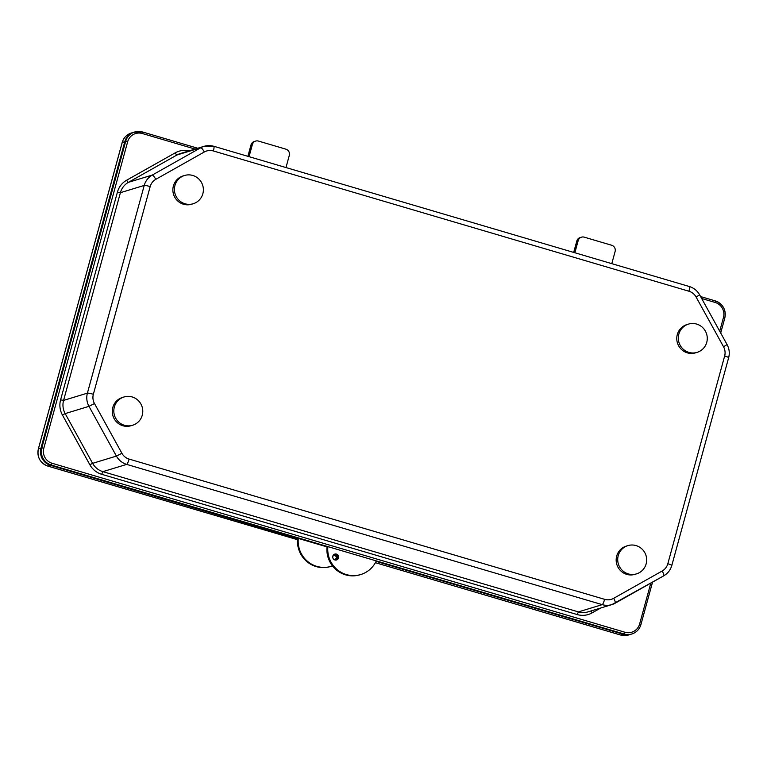 <?xml version="1.0" encoding="UTF-8"?>
<svg xmlns="http://www.w3.org/2000/svg" width="767" height="767" viewBox="0 0 767 767"><rect width="100%" height="100%" fill="white"/><g stroke="black" fill="none" stroke-linecap="round" stroke-linejoin="round"><path stroke-width="1.15" d="M336.128 560.025A3.039 2.972 73.1 0 0 334.374 554.273M338.554 557.868A3.039 2.972 73.1 0 0 334.796 554.11A3.039 2.972 73.1 0 0 333.607 559.172A3.039 2.972 73.1 0 0 338.554 557.868M618.24 555.634A14.765 14.448 73.1 0 0 636.495 573.879A14.765 14.448 73.1 0 0 642.267 549.287A14.765 14.448 73.1 0 0 618.24 555.634M627.895 545.615L626.351 546.085A14.765 14.448 73.1 0 0 620.57 570.677A14.765 14.448 73.1 0 0 634.951 574.349L636.495 573.879M678.843 334.124A14.765 14.448 73.1 0 0 697.098 352.369A14.765 14.448 73.1 0 0 702.869 327.777A14.765 14.448 73.1 0 0 678.843 334.124M688.488 324.105L686.944 324.575A14.765 14.448 73.1 0 0 681.173 349.167A14.765 14.448 73.1 0 0 695.554 352.839L697.098 352.369M174.943 185.499A14.765 14.448 73.1 0 0 193.198 203.744A14.765 14.448 73.1 0 0 198.969 179.152A14.765 14.448 73.1 0 0 174.943 185.499M184.588 175.48L183.054 175.95A14.765 14.448 73.1 0 0 177.273 200.542A14.765 14.448 73.1 0 0 191.654 204.214L193.198 203.744M114.341 407.009A14.765 14.448 73.1 0 0 132.595 425.254A14.765 14.448 73.1 0 0 138.376 400.662A14.765 14.448 73.1 0 0 114.341 407.009M123.995 396.99L122.452 397.459A14.765 14.448 73.1 0 0 116.68 422.051A14.765 14.448 73.1 0 0 131.052 425.723L132.595 425.254M620.618 635.018L620.724 635.047A13.902 13.605 73.1 0 0 628.413 635.028L630.982 634.242A13.902 13.605 -106.9 0 1 623.293 634.271L376.089 561.358L623.293 634.271L624.146 634.002L327.883 546.622L327.03 546.881A25.982 25.426 73.1 0 0 359.924 574.79L360.778 574.531A25.982 25.426 73.1 0 0 376.3 560.907M360.778 574.531A25.982 25.426 73.1 0 1 327.883 546.622L51.312 465.051L50.459 465.31L327.03 546.881M574.272 252.592L577.493 240.809A5.043 4.928 -106.9 0 1 580.792 237.386A5.043 4.928 73.1 0 0 577.493 240.809L576.813 241.011A5.043 4.928 -106.9 0 1 580.101 237.597L581.472 237.176A5.043 4.928 73.1 0 0 578.184 240.598L577.493 240.809L574.272 252.592M298.305 538.415A25.982 25.426 73.1 0 0 331.2 566.324L330.51 566.525A25.982 25.426 73.1 0 1 297.615 538.616L50.459 465.31A13.902 13.605 -106.9 0 1 40.977 448.11L41.83 447.851L125.663 141.396A13.902 13.605 -106.9 0 1 142.441 131.953L133.889 132.24A13.902 13.605 -106.9 0 0 124.81 141.665L40.977 448.11L124.81 141.665A13.902 13.605 -106.9 0 1 133.889 132.24L131.32 133.017A13.902 13.605 73.1 0 0 122.241 142.441L38.398 448.896A13.902 13.605 73.1 0 0 47.89 466.087L297.529 539.719L47.832 466.096L50.459 465.31A13.902 13.605 -106.9 0 1 40.977 448.11L38.35 448.935L122.183 142.48L125.663 141.396L127.648 141.78L43.815 448.235L41.83 447.851A13.902 13.605 -106.9 0 0 51.312 465.051L52.118 463.278L624.952 632.238A12.167 11.898 73.1 0 0 639.63 623.964L650.799 583.121M248.46 156.497L251.691 144.704A5.043 4.928 -106.9 0 1 254.98 141.291A5.043 4.928 73.1 0 0 251.691 144.704L251.001 144.915A5.043 4.928 -106.9 0 1 254.299 141.502L255.67 141.08A5.043 4.928 73.1 0 0 252.372 144.503L251.691 144.704L248.46 156.497M255.67 141.08A5.043 4.928 73.1 0 1 258.45 141.07L285.861 149.153A5.043 4.928 73.1 0 1 289.303 155.394L285.976 167.561M249.045 156.66L252.372 144.503M581.472 237.176A5.043 4.928 73.1 0 1 584.262 237.166L611.673 245.258A5.043 4.928 73.1 0 1 615.115 251.49L611.788 263.656M574.857 252.765L578.184 240.598M333.175 558.635A2.176 2.128 73.1 0 0 336.876 557.887A2.176 2.128 73.1 0 0 334.191 555.203A2.176 2.128 73.1 0 0 332.705 557.082M335.102 559.431A2.176 2.128 73.1 0 0 333.856 555.337M331.2 566.324A25.982 25.426 73.1 0 0 332.466 565.893M652.554 582.134L640.924 624.559A13.902 13.605 -106.9 0 1 631.845 633.983L630.982 634.242A13.902 13.605 -106.9 0 1 623.293 634.271L620.724 635.047L375.399 562.69L620.666 635.047L628.413 635.028M247.885 156.324L251.001 144.915M573.687 252.42L576.813 241.011M639.63 623.964L640.963 624.53C639.515 629.266 636.476 632.411 631.845 633.983A13.902 13.605 -106.9 0 1 624.146 634.002L624.952 632.238M43.815 448.235A12.167 11.898 73.1 0 0 52.118 463.278M720.683 332.993L724.796 318.075L723.463 317.519A12.167 11.898 73.1 0 0 715.16 302.466L701.652 298.488M719.714 331.219L723.463 317.519M652.525 582.153L640.944 624.491M724.777 318.037A13.902 13.605 -106.9 0 0 715.343 300.923L700.597 296.57L715.314 300.904L715.16 302.466M195.067 149.066L142.326 133.516L142.48 131.953L197.742 148.252L142.509 131.972M142.326 133.516A12.167 11.898 73.1 0 0 127.648 141.78M600.791 607.982L592.086 612.881A19.98 19.549 -106.9 0 1 577.206 614.559L101.675 474.294A19.98 19.549 -106.9 0 1 89.864 464.754L62.424 415.005A19.98 19.549 -106.9 0 1 60.603 399.828L117.428 192.114A19.98 19.549 -106.9 0 1 126.66 180.207L175.192 152.863A19.98 19.549 -106.9 0 1 189.008 150.907M689.245 286.542A5.216 0.901 -73.6 0 1 689.36 286.532C693.857 287.941 697.289 290.703 699.638 294.825L696.1 297.03A12.167 11.898 -106.9 0 0 688.91 291.22A5.216 0.901 -73.6 0 0 689.36 286.532L213.83 146.276L204.108 146.315A17.373 16.999 73.1 0 0 200.781 147.734A5.216 1.055 -119.4 0 1 204.329 151.981A12.167 11.898 -106.9 0 1 213.379 150.965A5.216 0.901 106.4 0 0 213.83 146.276A5.216 0.901 106.4 0 0 213.725 146.276A17.373 16.999 73.1 0 0 204.108 146.315L180.283 153.563A17.373 16.999 73.1 0 0 176.956 154.992L128.434 182.325A17.373 16.999 73.1 0 0 120.4 192.69L63.575 400.403A17.373 16.999 73.1 0 0 65.166 413.595L92.606 463.345A17.373 16.999 73.1 0 0 102.874 471.638L578.404 611.903A17.373 16.999 73.1 0 0 588.021 611.865L611.845 604.617A17.373 16.999 73.1 0 0 615.163 603.188A5.216 1.055 60.6 0 0 615.211 603.169A5.216 1.055 60.6 0 0 613.677 598.318A12.167 11.898 -106.9 0 1 604.617 599.334A5.216 0.901 -73.6 0 1 602.22 604.645A17.373 16.999 73.1 0 0 611.845 604.617L663.695 575.854A5.216 1.055 -119.4 0 0 663.733 575.835A5.216 1.055 -119.4 0 0 662.209 570.984A12.167 11.898 -106.9 0 0 667.827 563.726A5.216 0.585 15.3 0 1 671.825 565.413C670.511 569.977 667.808 573.457 663.733 575.835L615.211 603.169M175.192 152.863A2.608 0.527 -119.4 0 0 176.956 154.992L200.781 147.734L152.25 175.077A5.216 1.055 60.6 0 1 155.797 179.325A12.167 11.898 -106.9 0 0 150.179 186.573A5.216 0.585 -164.7 0 0 144.225 185.432L120.4 192.69L117.428 192.114M126.66 180.207A2.608 0.527 -119.4 0 0 128.434 182.325L152.25 175.077A17.373 16.999 73.1 0 0 144.225 185.432L87.4 393.145A5.216 0.585 15.3 0 1 93.353 394.286A12.167 11.898 -106.9 0 0 94.466 403.519L88.982 406.337L65.166 413.595L62.424 415.005M60.603 399.828L63.575 400.403L87.4 393.145A17.373 16.999 73.1 0 0 88.982 406.337L116.421 456.087L121.905 453.268A12.167 11.898 -106.9 0 0 129.096 459.078A5.216 0.901 106.4 0 1 126.699 464.39L102.874 471.638L101.675 474.294M89.864 464.754L92.606 463.345L116.421 456.087A17.373 16.999 73.1 0 0 126.699 464.39L602.22 604.645L578.404 611.903L577.206 614.559M591.261 610.877A2.608 0.527 -119.4 0 0 592.086 612.881M723.54 346.78L727.078 344.575C729.302 348.755 729.829 353.127 728.65 357.7A5.216 0.585 -164.7 0 0 724.652 356.013A12.167 11.898 -106.9 0 0 723.54 346.78L696.1 297.03M613.677 598.318L662.209 570.984M129.096 459.078L604.617 599.334M667.827 563.726L724.652 356.013M94.466 403.519L121.905 453.268M150.179 186.573L93.353 394.286M688.91 291.22L213.379 150.965M204.329 151.981L155.797 179.325M122.212 142.547L122.183 142.48C123.631 137.744 126.67 134.589 131.32 133.017M715.314 300.904C723.07 304.048 726.234 309.772 724.796 318.075L720.702 333.022M728.65 357.7L671.825 565.413M699.638 294.825L727.078 344.575M47.832 466.096C40.076 462.952 36.912 457.237 38.35 448.935"/></g></svg>
